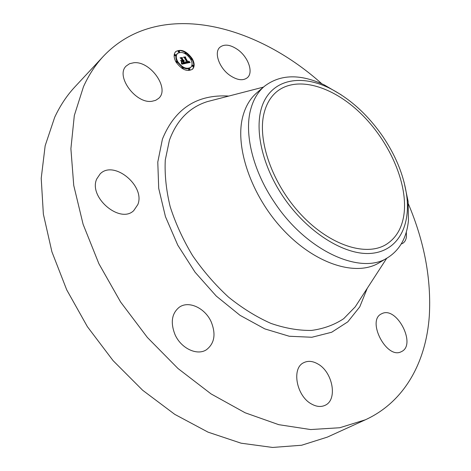 <?xml version="1.0" encoding="UTF-8"?>
<svg xmlns="http://www.w3.org/2000/svg" width="471" height="471" viewBox="0 0 471 471"><rect width="100%" height="100%" fill="white"/><g stroke="black" fill="none" stroke-linecap="round" stroke-linejoin="round"><path stroke-width="0.71" d="M229.954 75.419C219.198 68.059 213.71 52.434 219.91 47.265C224.396 43.791 230.331 44.574 237.696 49.608C248.341 57.062 253.739 72.587 247.31 77.739C242.977 81 237.19 80.223 229.954 75.419M408.381 203.925C424.453 241.941 431.424 279.332 429.299 316.1C426.09 361.54 404.972 401.681 365.384 419.791L327.333 437.117L301.628 445.242L272.615 447.45L241.075 443.187L208.052 432.148L174.782 414.368L142.654 390.259L113.081 360.633L87.394 326.686L66.729 289.865L51.904 251.797L43.367 214.117L41.212 178.332L45.163 145.727L54.689 117.291C60.164 105.575 66.929 95.407 74.983 86.788L103.473 56.184C157.956 -1.177 254.281 23.061 321.84 83.785M365.384 419.791L339.774 427.739L310.63 429.552L278.738 424.671L245.132 412.779L211.073 393.915L177.997 368.516L147.376 337.466L120.605 302.011L98.892 263.719L83.102 224.284L73.741 185.433L70.897 148.73L74.324 115.489L83.473 86.711C88.819 74.913 95.483 64.733 103.473 56.184M404.053 182.071L408.104 201.376L408.439 220.581C406.732 237.584 399.844 249.93 387.768 257.625L379.155 262.783C356.512 276.807 315.652 264.431 283.359 229.989C250.996 195.683 234.299 145.981 243.054 115.572C245.774 105.94 250.342 98.368 256.76 92.864L264.378 86.323C280.251 74.183 300.186 73.694 324.172 84.857L341.198 94.812M387.768 257.625C361.398 275.517 306.768 251.432 274.564 202.53C252.833 170.69 243.919 133.305 250.796 109.019C253.463 99.369 257.99 91.804 264.378 86.323M382.735 136.355C396.07 156.113 404.094 176.136 406.814 196.419C410.594 227.175 397.13 251.52 370.648 253.41C344.289 255.394 307.121 232.232 283.218 196.796C260.222 162.831 253.133 123.267 264.184 101.135C275.235 78.91 301.587 74.871 328.464 87.647C349.258 97.939 367.351 114.17 382.735 136.355M264.19 112.693C266.527 103.773 270.642 96.832 276.542 91.857C296.518 75.336 332.338 85.969 360.409 113.128C388.563 140.264 407.256 181.406 404.224 212.209C402.67 226.922 396.717 237.631 386.373 244.331C366.485 256.901 330.248 245.668 301.363 214.929C272.409 184.32 256.925 139.975 264.19 112.693M211.244 321.97C216.107 334.227 214.499 343.489 206.428 349.747C197.114 356.035 180.852 348.31 174.929 334.404C170.331 322.429 171.774 313.368 179.268 307.239C188.741 300.298 205.215 308.105 211.244 321.97M406.308 232.026L406.461 236.454C406.108 239.698 404.86 242 402.711 243.348L401.204 244.019M137.832 204.567L133.705 210.655C120.064 224.167 88.171 197.137 96.755 178.915L100.193 173.834C113.882 159.769 145.551 186.027 137.832 204.567M382.222 313.492C397.018 306.38 416.676 344.878 401.486 351.596L401.28 351.696C386.768 359.744 366.367 320.657 381.386 313.892L382.222 313.492M151.945 101.283C135.63 104.026 115.089 75.737 126.293 65.952L129.613 63.691L133.835 62.731C150.59 60.836 170.084 88.831 158.633 98.386L155.66 100.341L151.945 101.283M317.925 364.001C332.797 372.072 337.913 399.879 325.061 405.319C320.992 407.197 316.483 406.767 311.531 404.018C296.394 396.087 291.366 368.187 303.654 362.723C307.963 360.562 312.72 360.986 317.925 364.001M175.989 62.001C173.634 57.562 173.534 54.106 175.689 51.633C181.088 48.648 186.622 51.009 192.286 58.728C194.682 63.202 194.764 66.688 192.533 69.19C187.175 72.104 181.659 69.708 175.989 62.001M177.75 61.648C175.889 58.151 175.807 55.425 177.514 53.47C181.765 51.121 186.122 52.987 190.584 59.069C192.468 62.59 192.539 65.334 190.784 67.3C186.563 69.608 182.212 67.724 177.75 61.648M185.945 63.302L185.698 61.931L186.545 62.649L187.482 62.614L184.767 57.833L184.073 57.438L185.692 57.115L185.497 57.727L188.023 62.107L188.635 61.889L188.606 61.095L188.789 61.901L188.217 62.437L189.054 62.131L188.865 61.201L190.166 62.46L185.945 63.302M185.568 63.043L185.339 61.742L185.568 63.043M186.198 62.284L187.034 62.307L184.479 57.874L183.437 57.162L185.397 56.903L183.702 57.238L184.567 57.821L187.217 62.407L186.18 62.307M181.918 64.197L181.741 62.743L182.801 63.473L184.22 63.314L183.025 61.248L183.861 63.114L182.206 63.049L183.708 63.014L182.719 61.307L182.183 61.418L182.041 62.278L180.97 60.423L181.994 61.036L182.813 60.871L181.529 58.645L180.74 58.163L182.495 57.815L182.242 58.504L183.337 60.406L183.79 60.129L183.525 60.73L184.084 60.335L183.743 61.1L184.815 62.967L185.627 63.438L181.918 64.197M181.506 63.815L181.353 62.49L181.506 63.815M180.587 60.264L181.818 62.225L180.587 60.264M182.289 60.565L181.2 58.675L180.016 57.833L182.242 57.527L180.281 57.915L181.258 58.604L182.448 60.665L181.559 60.712L182.118 60.73M188.936 69.49L188.924 68.848L189.919 69.278L189.937 69.92L188.936 69.49M176.366 61.925L176.354 61.289L177.373 61.725L177.384 62.355L176.366 61.925M182.236 67.918L182.224 67.276L183.237 67.712L183.248 68.348L182.236 67.918M178.515 51.427L178.491 50.809L179.504 51.239L179.522 51.863L178.515 51.427M174.835 55.072L174.818 54.442L175.836 54.877L175.854 55.507L174.835 55.072M191.921 58.798L191.938 59.428L190.949 58.993L190.932 58.369L191.921 58.798M193.487 65.569L193.504 66.205L192.515 65.769L192.498 65.139L193.487 65.569M186.157 52.887L186.175 53.511L185.18 53.076L185.156 52.458L186.157 52.887M184.114 60.747L183.337 61.495L184.826 63.603M183.69 60.777L183.708 61.136M183.343 60.494L183.119 61.124L183.861 60.612M183.79 60.129L183.384 60.547M181.129 58.398L182.089 58.21L181.835 58.899L182.931 60.794L183.56 60.288M181.529 61.395L182.813 60.871M181.777 61.807L182.183 61.418M181.912 63.626L183.025 63.862L184.22 63.314M184.815 62.967L184.408 63.355M184.126 60.653L183.719 61.047M184.126 60.559L183.719 60.947M184.114 60.447L183.708 60.841M183.814 60.647L183.407 61.042M183.761 60.677L183.354 61.071M183.702 60.7L183.296 61.095M183.637 60.718L183.231 61.112M183.584 60.724L183.178 61.118M183.525 60.73L183.119 61.124M183.778 60.194L183.455 60.512M183.525 60.317L183.119 60.712M183.484 60.347L183.078 60.741M183.437 60.37L183.036 60.765M183.39 60.388L182.983 60.783M183.337 60.406L182.931 60.794M182.242 58.504L181.835 58.899M182.495 57.815L182.089 58.21M181.994 61.036L181.588 61.43M184.084 63.338L183.678 63.726M183.737 63.402L183.331 63.797M183.537 63.45L183.131 63.844M183.431 63.467L183.025 63.862M183.325 63.485L182.919 63.873M183.231 63.497L182.825 63.885M183.137 63.497L182.724 63.891M183.042 63.503L182.636 63.891M182.96 63.497L182.554 63.891M182.878 63.485L182.471 63.879M182.801 63.473L182.395 63.868M182.724 63.455L182.318 63.844M182.66 63.432L182.253 63.821M182.589 63.402L182.183 63.791M182.512 63.361L182.106 63.756M182.436 63.314L182.03 63.709M182.348 63.261L181.941 63.65M182.259 63.196L181.906 63.538M189.036 62.154L189.495 62.602M188.129 62.213L187.811 62.826L188.983 62.213M184.485 57.668L185.291 57.509L185.091 58.121L187.888 62.443M185.898 62.896L186.693 63.102L187.482 62.614M189.878 62.19L189.472 62.578M189.736 62.054L189.33 62.449M189.607 61.925L189.201 62.319M189.477 61.801L189.071 62.19M188.93 62.254L188.524 62.643M188.877 62.29L188.471 62.678M188.812 62.319L188.406 62.708M188.741 62.349L188.335 62.737M188.659 62.372L188.253 62.761M188.571 62.39L188.165 62.784M188.506 62.402L188.1 62.796M188.435 62.413L188.029 62.802M188.365 62.425L187.958 62.814M188.294 62.431L187.888 62.82M188.217 62.437L187.811 62.826M188.812 61.801L188.459 62.143M188.812 61.748L188.406 62.137M188.276 62.06L187.87 62.449M188.023 62.107L187.617 62.496M185.497 57.727L185.091 58.121M185.692 57.115L185.291 57.509M187.423 62.631L187.016 63.026M187.364 62.649L186.958 63.043M187.299 62.667L186.893 63.061M187.24 62.684L186.834 63.073M187.175 62.696L186.769 63.085M187.099 62.708L186.693 63.102M187.022 62.72L186.616 63.108M186.952 62.725L186.545 63.114M186.875 62.72L186.469 63.114M186.81 62.72L186.398 63.108M186.74 62.708L186.333 63.096M186.675 62.69L186.269 63.085M186.61 62.672L186.204 63.067M186.545 62.649L186.139 63.043M186.481 62.619L186.074 63.014M186.422 62.584L186.016 62.979M186.357 62.543L185.951 62.937M186.292 62.496L185.898 62.878M186.228 62.443L185.886 62.773M192.327 69.378C194.317 66.911 194.205 63.561 192.003 59.334M191.397 58.333L186.222 53.017M185.25 52.399C181.211 50.15 177.956 49.967 175.489 51.839M177.514 53.47L177.108 53.871C175.53 55.619 175.477 58.098 176.943 61.301M177.461 62.243L182.336 67.212M183.243 67.724C186.269 69.178 188.647 69.166 190.378 67.689L190.784 67.3M188.924 68.848L188.53 69.879L189.525 70.309L189.937 69.92M176.354 61.289L175.877 61.795M176.466 62.784L177.384 62.355M182.224 67.276L181.782 68.207M182.73 68.807L183.248 68.348M178.491 50.809L178.109 51.828L179.121 52.263L179.522 51.863M174.818 54.442L174.429 55.466L175.447 55.902L175.854 55.507M190.985 59.817L191.938 59.428M190.932 58.369L190.461 58.857M192.498 65.139L192.109 66.158L193.098 66.588L193.504 66.205M185.68 53.965L186.175 53.511M185.156 52.458L184.75 53.429M358.814 301.31L355.216 306.862L343.712 318.679C334.439 324.843 323.73 328.758 311.572 330.418C298.749 330.648 285.202 328.311 270.931 323.4C256.501 317.001 242.371 308.24 228.529 297.124C215.176 284.814 203.184 270.96 192.551 255.559C182.972 239.598 175.512 223.301 170.178 206.675C166.198 190.243 164.562 174.7 165.274 160.046L169.407 140.258C176.772 120.176 189.424 107.288 207.364 101.601L213.769 99.946M367.268 288.27L359.756 306.868L347.804 321.84L331.672 332.249L311.884 337.26L289.235 336.247L264.837 328.899L240.016 315.317L216.266 296.076L195.071 272.22L177.785 245.185L165.451 216.66L158.715 188.412L157.779 162.083L162.43 139.086C174.947 108.536 197.078 94.194 228.818 96.06M213.81 99.934L263.466 87.106M386.738 258.243L358.843 301.275M406.814 196.419L408.104 201.376M328.464 87.647L324.172 84.857"/></g></svg>

